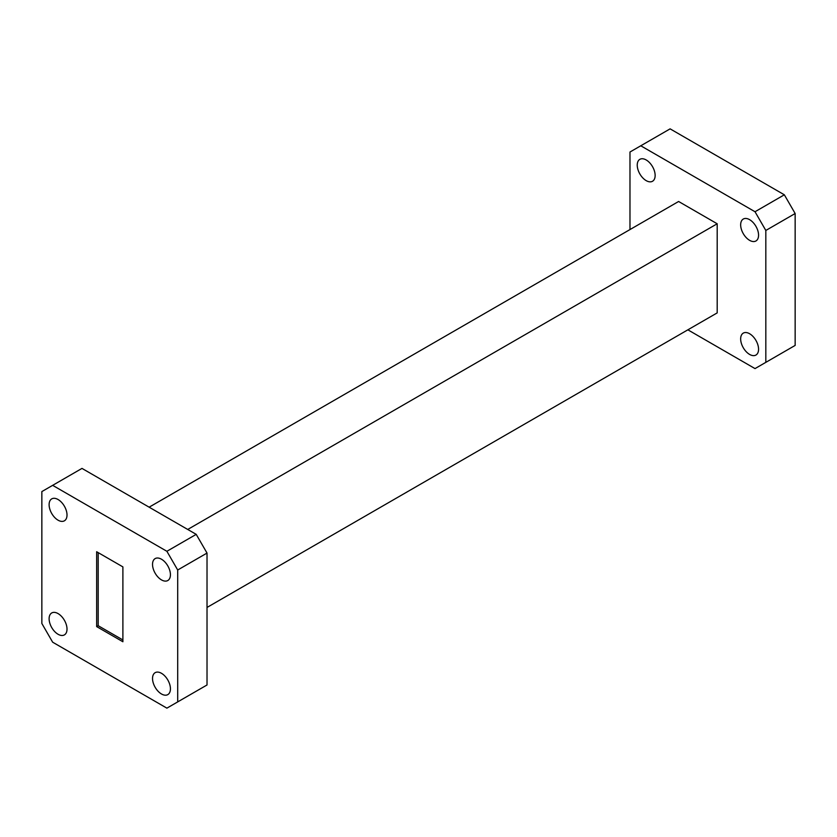 <?xml version="1.0" encoding="UTF-8"?>
<svg xmlns="http://www.w3.org/2000/svg" width="837" height="837" viewBox="0 0 837 837"><rect width="100%" height="100%" fill="white"/><g stroke="black" fill="none" stroke-linecap="round" stroke-linejoin="round"><path stroke-width="1.26" d="M58.056 499.511A12.66 7.313 -120 0 0 51.727 498.883A12.66 7.313 -120 0 0 49.791 509.032A12.66 7.313 -120 0 0 58.056 520.185A12.66 7.313 -120 0 0 64.386 520.813A12.66 7.313 -120 0 0 66.332 510.664A12.66 7.313 -120 0 0 58.056 499.511M58.056 613.584A12.66 7.313 -120 0 0 51.727 612.956A12.66 7.313 -120 0 0 49.791 623.105A12.66 7.313 -120 0 0 58.056 634.268A12.66 7.313 -120 0 0 64.386 634.896A12.66 7.313 -120 0 0 66.332 624.747A12.66 7.313 -120 0 0 58.056 613.584M161.478 673.304A12.66 7.313 -120 0 0 155.148 672.676A12.66 7.313 -120 0 0 153.213 682.814A12.66 7.313 -120 0 0 161.478 693.978A12.66 7.313 -120 0 0 167.819 694.605A12.66 7.313 -120 0 0 169.754 684.457A12.66 7.313 -120 0 0 161.478 673.304M161.478 559.221A12.66 7.313 -120 0 0 155.148 558.593A12.66 7.313 -120 0 0 153.213 568.741A12.66 7.313 -120 0 0 161.478 579.895A12.66 7.313 -120 0 0 167.819 580.522A12.66 7.313 -120 0 0 169.754 570.384A12.66 7.313 -120 0 0 161.478 559.221M646.185 159.961A12.66 7.313 -120 0 0 639.855 159.333A12.66 7.313 -120 0 0 637.92 169.472A12.66 7.313 -120 0 0 646.185 180.635A12.66 7.313 -120 0 0 652.515 181.263A12.66 7.313 -120 0 0 654.461 171.114A12.66 7.313 -120 0 0 646.185 159.961M749.617 333.743A12.66 7.313 -120 0 0 743.277 333.116A12.66 7.313 -120 0 0 741.341 343.264A12.66 7.313 -120 0 0 749.617 354.428A12.66 7.313 -120 0 0 755.947 355.045A12.66 7.313 -120 0 0 757.883 344.907A12.66 7.313 -120 0 0 749.617 333.743M749.617 219.671A12.66 7.313 -120 0 0 743.277 219.043A12.66 7.313 -120 0 0 741.341 229.192A12.66 7.313 -120 0 0 749.617 240.345A12.66 7.313 -120 0 0 755.947 240.972A12.66 7.313 -120 0 0 757.883 230.824A12.66 7.313 -120 0 0 749.617 219.671M96.653 626.599L122.893 641.749L122.893 566.89L96.653 551.74L96.653 626.599L98.191 625.71L122.893 639.97M98.191 552.629L98.191 625.71M687.868 329.82L755.016 368.594L765.824 362.358L765.824 230.457L755.016 211.74L784.342 194.801L670.113 128.856L629.979 152.02L629.979 229.558M784.342 194.801L795.15 213.519L765.824 230.457M765.824 362.358L795.15 345.419L795.15 213.519M166.887 551.29L52.658 485.345L41.85 491.581L41.85 623.481L52.658 642.199L166.887 708.144L177.695 701.908L177.695 570.007L166.887 551.29L196.214 534.362L81.984 468.406L52.658 485.345M755.016 211.74L640.786 145.784M207.021 607.442L717.194 312.892L717.194 223.772L678.608 201.487L149.132 507.18M187.729 529.455L717.194 223.772M177.695 701.908L207.021 684.98L207.021 553.069L196.214 534.362M177.695 570.007L207.021 553.069"/></g></svg>
